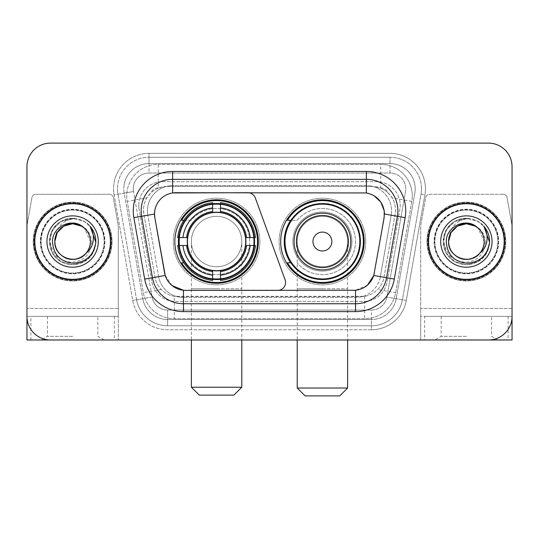 <?xml version="1.0" encoding="UTF-8"?>
<svg xmlns="http://www.w3.org/2000/svg" width="539" height="539" viewBox="0 0 539 539"><rect width="100%" height="100%" fill="white"/><g stroke="black" fill="none" stroke-linecap="round" stroke-linejoin="round"><path stroke-width="0.4" stroke-dasharray="2.69 2.02" d="M277.7 290.366A7.876 7.876 0 0 0 285.097 279.802L255.291 197.901A7.876 7.876 0 0 0 247.893 192.719L175.788 192.719A21.264 21.264 0 0 0 154.848 217.675L164.57 272.801A21.264 21.264 0 0 0 185.51 290.366L277.7 290.366M174.845 241.546A41.739 41.739 0 0 0 216.577 283.278A41.739 41.739 0 0 0 258.316 241.546A41.739 41.739 0 0 0 216.577 199.807A41.739 41.739 0 0 0 174.845 241.546M388.013 192.8A23.622 23.622 0 0 0 380.345 187.996L380.756 187.996A7.876 7.876 0 0 1 388.013 192.8L392.109 197.867C395.074 202.92 396.077 208.344 395.127 214.145L384.017 277.147C383.135 281.924 381.026 286.047 377.684 289.517C374.086 293.169 369.741 295.446 364.654 296.342L174.346 296.342C169.253 295.446 164.907 293.169 161.316 289.517C157.974 286.047 155.859 281.924 154.983 277.147L143.873 214.145L143.515 210.042C143.536 205.669 144.661 201.613 146.891 197.867L150.987 192.8A7.876 7.876 0 0 1 158.244 187.996L158.244 164.368A31.498 31.498 0 0 0 127.217 201.337L143.327 292.69A31.498 31.498 0 0 0 174.346 318.717L364.654 318.717A31.498 31.498 0 0 0 395.673 292.69L411.783 201.337A31.498 31.498 0 0 0 380.756 164.368L158.244 164.368A31.498 31.498 0 0 0 127.217 201.337L143.327 292.69A31.498 31.498 0 0 0 174.346 318.717L364.654 318.717A31.498 31.498 0 0 0 395.673 292.69L411.783 201.337A31.498 31.498 0 0 0 380.756 164.368L158.244 164.368M158.244 187.996L167.137 186.42L371.863 186.42A23.622 23.622 0 0 1 395.127 214.145L384.017 277.147A23.622 23.622 0 0 1 360.753 296.666L178.247 296.666A23.622 23.622 0 0 1 154.983 277.147L143.873 214.145A23.622 23.622 0 0 1 167.137 186.42L371.863 186.42L380.345 187.996M178.591 237.605A38.195 38.195 0 0 1 218.551 203.398A38.195 38.195 0 0 1 254.772 241.546A38.195 38.195 0 0 0 216.577 203.351A38.195 38.195 0 0 0 178.389 241.546A38.195 38.195 0 0 0 216.577 279.734A38.195 38.195 0 0 0 254.772 241.546A38.195 38.195 0 0 1 218.551 279.687A38.195 38.195 0 0 1 178.591 245.481M290.689 220.283A38.195 38.195 0 0 1 360.611 241.546A38.195 38.195 0 0 0 322.423 203.351A38.195 38.195 0 0 0 284.228 241.546A38.195 38.195 0 0 0 322.423 279.734A38.195 38.195 0 0 0 360.611 241.546A38.195 38.195 0 0 1 290.689 262.803M280.684 241.546A41.739 41.739 0 0 0 322.423 283.278A41.739 41.739 0 0 0 364.155 241.546A41.739 41.739 0 0 0 322.423 199.807A41.739 41.739 0 0 0 280.684 241.546M158.655 187.996A23.622 23.622 0 0 0 150.987 192.8M34.429 241.546A38.195 38.195 0 0 0 72.624 279.734A38.195 38.195 0 0 0 110.818 241.546A38.195 38.195 0 0 0 72.624 203.351A38.195 38.195 0 0 0 34.429 241.546M428.182 241.546A38.195 38.195 0 0 0 466.376 279.734A38.195 38.195 0 0 0 504.571 241.546A38.195 38.195 0 0 0 466.376 203.351A38.195 38.195 0 0 0 428.182 241.546M33.647 241.546A38.983 38.983 0 0 1 72.624 202.563A38.983 38.983 0 0 1 111.607 241.546A38.983 38.983 0 0 1 72.624 280.523A38.983 38.983 0 0 1 33.647 241.546A38.983 38.983 0 0 1 72.624 202.563A38.983 38.983 0 0 1 111.607 241.546A38.983 38.983 0 0 1 72.624 280.523A38.983 38.983 0 0 1 33.647 241.546M427.393 241.546A38.983 38.983 0 0 1 466.376 202.563A38.983 38.983 0 0 1 505.353 241.546A38.983 38.983 0 0 1 466.376 280.523A38.983 38.983 0 0 1 427.393 241.546A38.983 38.983 0 0 1 466.376 202.563A38.983 38.983 0 0 1 505.353 241.546A38.983 38.983 0 0 1 466.376 280.523A38.983 38.983 0 0 1 427.393 241.546M164.57 272.801L154.848 217.675L154.76 210.83C156.802 200.98 162.758 195.024 172.635 192.955L363.212 192.719L366.365 192.955L373.85 195.569M154.76 210.83C156.802 200.98 162.758 195.017 172.635 192.955L172.635 185.632L366.365 185.632A25.198 25.198 0 0 1 391.179 215.209A25.198 25.198 0 0 0 366.365 185.632L172.635 185.632A25.198 25.198 0 0 0 147.437 210.83A25.198 25.198 0 0 1 172.635 185.632A25.198 25.198 0 0 0 147.821 215.209A25.198 25.198 0 0 1 172.635 185.632L172.635 171.456L366.365 171.456A39.374 39.374 0 0 1 405.139 217.668L394.305 279.094A39.374 39.374 0 0 1 355.531 311.63L183.469 311.63A39.374 39.374 0 0 1 144.695 279.094L133.861 217.668A39.374 39.374 0 0 1 172.635 171.456M397.863 210.83A31.498 31.498 0 0 1 397.384 216.301A31.498 31.498 0 0 0 366.365 179.332L172.635 179.332A31.498 31.498 0 0 0 141.616 216.301L152.449 277.726A31.498 31.498 0 0 0 183.469 303.753L355.531 303.753A31.498 31.498 0 0 0 386.551 277.726A31.498 31.498 0 0 1 355.531 303.753M498.272 241.546A31.895 31.895 0 0 1 466.376 273.435A31.895 31.895 0 0 1 434.481 241.546A31.895 31.895 0 0 0 466.376 273.435A31.895 31.895 0 0 0 498.272 241.546A31.895 31.895 0 0 0 466.376 209.651A31.895 31.895 0 0 0 434.481 241.546A31.895 31.895 0 0 1 466.376 209.651A31.895 31.895 0 0 1 498.272 241.546M104.519 241.546A31.895 31.895 0 0 1 72.624 273.435A31.895 31.895 0 0 1 40.728 241.546A31.895 31.895 0 0 0 72.624 273.435A31.895 31.895 0 0 0 104.519 241.546A31.895 31.895 0 0 0 72.624 209.651A31.895 31.895 0 0 0 40.728 241.546A31.895 31.895 0 0 1 72.624 209.651A31.895 31.895 0 0 1 104.519 241.546M512.05 166.733A23.622 23.622 0 0 0 488.428 143.105L50.572 143.105A23.622 23.622 0 0 0 26.95 166.733L26.95 316.359A23.622 23.622 0 0 0 50.572 339.981L488.428 339.981A23.622 23.622 0 0 0 512.05 316.359L512.05 166.733A23.622 23.622 0 0 0 488.428 143.105L50.572 143.105A23.622 23.622 0 0 0 26.95 166.733L26.95 316.359A23.622 23.622 0 0 0 50.572 339.981L488.428 339.981A23.622 23.622 0 0 0 512.05 316.359L512.05 166.733A23.622 23.622 0 0 0 488.428 143.105M353.49 290.366L183.469 290.272C174.427 288.978 168.343 284.046 165.224 275.476L164.698 273.468M172.116 285.623L165.224 275.476L158.648 276.635L147.821 215.209L158.648 276.635A25.198 25.198 0 0 0 183.469 297.454A25.198 25.198 0 0 1 158.648 276.635A25.198 25.198 0 0 0 183.469 297.454L355.531 297.454L183.469 297.454L183.469 290.272L185.51 290.366M374.302 273.468L373.776 275.476L380.352 276.635A25.198 25.198 0 0 1 355.531 297.454A25.198 25.198 0 0 0 380.352 276.635L391.179 215.209L380.352 276.635L394.305 279.094M367.43 285.165L355.531 290.272L355.531 297.454A25.198 25.198 0 0 0 380.352 276.635M405.139 217.668L384.475 214.023L374.43 272.801M147.437 210.83A25.198 25.198 0 0 0 147.821 215.209L154.525 213.983M138.779 205.319A23.622 23.622 0 0 1 162.401 181.697A23.622 23.622 0 0 0 139.136 209.422A23.622 23.622 0 0 1 138.779 205.319M415.185 188.778A25.198 25.198 0 0 0 389.987 163.58L149.013 163.58L389.987 163.58A25.198 25.198 0 0 1 414.808 193.157L396.199 298.68L414.808 193.157A25.198 25.198 0 0 0 415.185 188.778A25.198 25.198 0 0 1 414.808 193.157A25.198 25.198 0 0 0 389.987 163.58L389.987 173.032A15.752 15.752 0 0 1 405.496 191.513L386.894 297.043A15.752 15.752 0 0 1 371.378 310.053L167.622 310.053A15.752 15.752 0 0 1 152.106 297.043L133.504 191.513A15.752 15.752 0 0 1 149.013 173.032L389.987 173.032A15.752 15.752 0 0 1 405.496 191.513L386.894 297.043A15.752 15.752 0 0 1 371.378 310.053L371.378 325.805L167.622 325.805L371.378 325.805A31.498 31.498 0 0 0 402.404 299.778L421.006 194.249A31.498 31.498 0 0 0 421.485 188.778A31.498 31.498 0 0 1 421.006 194.249L402.404 299.778A31.498 31.498 0 0 1 371.378 325.805A31.498 31.498 0 0 0 402.404 299.778A31.498 31.498 0 0 1 371.378 325.805L371.378 329.747A35.439 35.439 0 0 0 406.278 300.459L424.887 194.936A35.439 35.439 0 0 0 389.987 153.345L149.013 153.345L149.013 157.28A31.498 31.498 0 0 0 117.515 188.778A31.498 31.498 0 0 1 149.013 157.28L389.987 157.28L149.013 157.28L149.013 173.032L389.987 173.032L389.987 157.28A31.498 31.498 0 0 1 421.485 188.778A31.498 31.498 0 0 0 389.987 157.28A31.498 31.498 0 0 1 421.006 194.249L424.887 194.936A35.439 35.439 0 0 0 389.987 153.345L149.013 153.345A35.439 35.439 0 0 0 114.113 194.936L132.722 300.459A35.439 35.439 0 0 0 167.622 329.747L371.378 329.747A35.439 35.439 0 0 0 406.278 300.459L424.887 194.936L421.006 194.249M124.192 193.157A25.198 25.198 0 0 1 149.013 163.58A25.198 25.198 0 0 0 124.192 193.157L142.801 298.68L124.192 193.157L114.113 194.936L132.722 300.459A35.439 35.439 0 0 0 167.622 329.747L371.378 329.747L371.378 319.506L167.622 319.506L371.378 319.506A25.198 25.198 0 0 0 396.199 298.68A25.198 25.198 0 0 1 371.378 319.506A25.198 25.198 0 0 0 396.199 298.68A25.198 25.198 0 0 1 371.378 319.506L371.378 310.053L167.622 310.053L167.622 325.805A31.498 31.498 0 0 1 136.596 299.778L117.994 194.249L136.596 299.778A31.498 31.498 0 0 0 167.622 325.805A31.498 31.498 0 0 1 136.596 299.778A31.498 31.498 0 0 0 167.622 325.805L167.622 319.506A25.198 25.198 0 0 1 142.801 298.68A25.198 25.198 0 0 0 167.622 319.506A25.198 25.198 0 0 1 142.801 298.68A25.198 25.198 0 0 0 167.622 319.506L167.622 310.053A15.752 15.752 0 0 1 152.106 297.043L132.722 300.459L152.106 297.043L133.504 191.513L117.994 194.249A31.498 31.498 0 0 1 117.515 188.778A31.498 31.498 0 0 0 117.994 194.249A31.498 31.498 0 0 1 117.515 188.778A31.498 31.498 0 0 0 117.994 194.249L114.113 194.936A35.439 35.439 0 0 1 149.013 153.345L149.013 163.58A25.198 25.198 0 0 0 124.192 193.157L133.504 191.513A15.752 15.752 0 0 1 149.013 173.032L149.013 163.58A25.198 25.198 0 0 0 123.815 188.778M434.872 241.546A31.498 31.498 0 0 0 466.376 273.044A31.498 31.498 0 0 0 497.874 241.546A31.498 31.498 0 0 0 466.376 210.042A31.498 31.498 0 0 0 434.872 241.546A31.498 31.498 0 0 0 466.376 273.044A31.498 31.498 0 0 0 497.874 241.546A31.498 31.498 0 0 0 466.376 210.042A31.498 31.498 0 0 0 434.872 241.546A31.498 31.498 0 0 0 466.376 273.044A31.498 31.498 0 0 0 497.874 241.546A31.498 31.498 0 0 0 466.376 210.042A31.498 31.498 0 0 0 434.872 241.546A31.498 31.498 0 0 0 466.376 273.044A31.498 31.498 0 0 0 497.874 241.546A31.498 31.498 0 0 0 466.376 210.042A31.498 31.498 0 0 0 434.872 241.546A31.498 31.498 0 0 0 466.376 273.044A31.498 31.498 0 0 0 497.874 241.546A31.498 31.498 0 0 0 466.376 210.042A31.498 31.498 0 0 0 434.872 241.546A31.498 31.498 0 0 0 466.376 273.044A31.498 31.498 0 0 0 497.874 241.546A31.498 31.498 0 0 0 466.376 210.042A31.498 31.498 0 0 0 434.872 241.546A31.498 31.498 0 0 1 466.376 210.042A31.498 31.498 0 0 1 497.874 241.546A31.498 31.498 0 0 0 466.376 210.042A31.498 31.498 0 0 0 434.872 241.546M41.126 241.546A31.498 31.498 0 0 0 72.624 273.044A31.498 31.498 0 0 0 104.128 241.546A31.498 31.498 0 0 0 72.624 210.042A31.498 31.498 0 0 0 41.126 241.546A31.498 31.498 0 0 0 72.624 273.044A31.498 31.498 0 0 0 104.128 241.546A31.498 31.498 0 0 0 72.624 210.042A31.498 31.498 0 0 0 41.126 241.546A31.498 31.498 0 0 0 72.624 273.044A31.498 31.498 0 0 0 104.128 241.546A31.498 31.498 0 0 0 72.624 210.042A31.498 31.498 0 0 0 41.126 241.546A31.498 31.498 0 0 0 72.624 273.044A31.498 31.498 0 0 0 104.128 241.546A31.498 31.498 0 0 0 72.624 210.042A31.498 31.498 0 0 0 41.126 241.546A31.498 31.498 0 0 0 72.624 273.044A31.498 31.498 0 0 0 104.128 241.546A31.498 31.498 0 0 0 72.624 210.042A31.498 31.498 0 0 0 41.126 241.546A31.498 31.498 0 0 0 72.624 273.044A31.498 31.498 0 0 0 104.128 241.546A31.498 31.498 0 0 0 72.624 210.042A31.498 31.498 0 0 0 41.126 241.546A31.498 31.498 0 0 1 72.624 210.042A31.498 31.498 0 0 1 104.128 241.546A31.498 31.498 0 0 0 72.624 210.042A31.498 31.498 0 0 0 41.126 241.546M114.362 316.359L114.362 339.981L26.95 339.981L26.95 316.359L118.297 316.359L118.297 226.137L118.297 339.981L118.297 316.359L26.95 316.359L26.95 226.137A3.935 3.935 0 0 1 27.011 225.457L31.929 197.55A3.935 3.935 0 0 1 35.81 194.296L109.444 194.296A3.935 3.935 0 0 1 113.318 197.55L118.243 225.457A3.935 3.935 0 0 1 118.297 226.137A3.935 3.935 0 0 0 118.243 225.457L113.318 197.55A3.935 3.935 0 0 0 109.444 194.296L35.81 194.296A3.935 3.935 0 0 0 31.929 197.55L27.011 225.457A3.935 3.935 0 0 0 26.95 226.137L26.95 316.359A23.622 23.622 0 0 0 50.572 339.981M50.572 143.105A23.622 23.622 0 0 0 26.95 166.733M488.428 339.981A23.622 23.622 0 0 0 512.05 316.359L420.703 316.359L420.703 308.483L420.703 339.981L424.638 339.981L424.638 316.359L420.703 316.359L420.703 339.981M162.401 181.697L376.599 181.697A23.622 23.622 0 0 1 399.864 209.422L387.09 281.87A23.622 23.622 0 0 1 363.818 301.395L175.182 301.395A23.622 23.622 0 0 1 151.91 281.87L139.136 209.422L151.91 281.87A23.622 23.622 0 0 0 175.182 301.395L363.818 301.395A23.622 23.622 0 0 0 387.09 281.87L399.864 209.422A23.622 23.622 0 0 0 376.599 181.697L162.401 181.697M110.428 241.546A37.797 37.797 0 0 0 72.624 203.742A37.797 37.797 0 0 0 34.826 241.546A37.797 37.797 0 0 0 72.624 279.343A37.797 37.797 0 0 0 110.428 241.546M111.997 241.546A39.374 39.374 0 0 0 72.624 202.165A39.374 39.374 0 0 0 33.25 241.546A39.374 39.374 0 0 0 72.624 280.92A39.374 39.374 0 0 0 111.997 241.546A39.374 39.374 0 0 0 72.624 202.165A39.374 39.374 0 0 0 33.25 241.546A39.374 39.374 0 0 0 72.624 280.92A39.374 39.374 0 0 0 111.997 241.546M46.954 241.546A25.67 25.67 0 0 0 72.624 267.216A25.67 25.67 0 0 0 98.3 241.546A25.67 25.67 0 0 0 72.624 215.869A25.67 25.67 0 0 0 46.954 241.546M91.758 241.546C90.929 254.267 84.131 261.186 71.37 262.291C58.906 260.916 51.885 254.004 50.322 241.546C50.174 234.377 52.741 228.361 58.023 223.496C63.076 219.541 68.783 217.864 75.15 218.47C63.737 219.737 57.154 225.922 55.409 237.025A17.8 17.8 0 0 1 76.828 224.251C85.775 226.582 90.754 232.349 91.758 241.546M90.424 241.546C91.03 254.704 74.82 264.063 63.723 256.955C58.037 253.391 55.066 248.257 54.83 241.546C55.066 234.836 58.037 229.695 63.723 226.131C74.82 219.023 91.03 228.388 90.424 241.546C90.181 248.257 87.217 253.391 81.524 256.955C70.434 264.063 54.223 254.704 54.83 241.546C55.066 234.836 58.037 229.695 63.723 226.131C74.82 219.023 91.03 228.388 90.424 241.546C91.03 254.704 74.82 264.063 63.723 256.955C58.037 253.391 55.066 248.257 54.83 241.546C55.066 234.836 58.037 229.695 63.723 226.131C74.82 219.023 91.03 228.388 90.424 241.546L84.286 228.098C88.308 231.79 90.357 236.271 90.424 241.546M54.83 241.546L55.409 237.025M90.006 226.164C99.91 236.682 96.562 254.9 84.232 261.644C76.491 265.747 68.756 265.747 61.022 261.644C45.761 253.748 45.761 229.338 61.022 221.441C68.756 217.338 76.491 217.338 84.232 221.441C99.486 229.338 99.486 253.748 84.232 261.644C76.491 265.747 68.756 265.747 61.022 261.644C45.761 253.748 45.761 229.338 61.022 221.441C68.756 217.338 76.491 217.338 84.232 221.441C99.486 229.338 99.486 253.748 84.232 261.644C76.491 265.747 68.756 265.747 61.022 261.644C45.761 253.748 45.761 229.338 61.022 221.441C75.487 212.177 96.629 224.379 95.834 241.546C95.524 250.298 91.657 256.995 84.232 261.644C76.491 265.747 68.756 265.747 61.022 261.644C47.27 254.307 45.296 233.077 58.023 223.496M95.801 242.88L92.364 253.761L84.232 261.644L72.624 264.757L61.022 261.644L52.526 253.148L49.413 241.546L52.526 229.937L61.022 221.441L72.624 218.335L84.232 221.441L90.181 226.36L84.232 221.441L72.624 218.335L61.022 221.441L52.526 229.937L49.413 241.546L52.526 253.148L61.022 261.644L72.624 264.757L84.232 261.644L92.546 253.458L95.827 242.22L92.546 253.458L84.232 261.644L72.624 264.757L61.022 261.644L52.526 253.148L49.413 241.546L52.526 229.937L61.022 221.441L72.624 218.335L84.232 221.441L90.181 226.36M95.827 242.22L92.546 253.458L84.232 261.644L72.624 264.757L61.022 261.644L52.526 253.148L49.413 241.546L52.526 229.937L61.022 221.441L75.15 218.47M72.624 339.981L104.128 339.981L72.624 339.981M72.624 336.343L47.425 336.343L72.624 336.343M72.624 316.359L47.425 316.359L72.624 316.359M114.362 339.981L118.297 339.981M504.174 241.546A37.797 37.797 0 0 0 466.376 203.742A37.797 37.797 0 0 0 428.572 241.546A37.797 37.797 0 0 0 466.376 279.343A37.797 37.797 0 0 0 504.174 241.546M505.75 241.546A39.374 39.374 0 0 0 466.376 202.165A39.374 39.374 0 0 0 427.003 241.546A39.374 39.374 0 0 0 466.376 280.92A39.374 39.374 0 0 0 505.75 241.546A39.374 39.374 0 0 0 466.376 202.165A39.374 39.374 0 0 0 427.003 241.546A39.374 39.374 0 0 0 466.376 280.92A39.374 39.374 0 0 0 505.75 241.546M440.7 241.546A25.67 25.67 0 0 0 466.376 267.216A25.67 25.67 0 0 0 492.046 241.546A25.67 25.67 0 0 0 466.376 215.869A25.67 25.67 0 0 0 440.7 241.546M485.511 241.546C484.676 254.267 477.884 261.186 465.123 262.291C452.652 260.916 445.638 254.004 444.069 241.546C443.92 234.377 446.487 228.361 451.776 223.496C456.829 219.541 462.536 217.864 468.903 218.47C457.483 219.737 450.907 225.922 449.162 237.025A17.8 17.8 0 0 1 470.581 224.251C479.528 226.582 484.5 232.349 485.511 241.546M484.17 241.546C484.777 254.704 468.566 264.063 457.476 256.955C451.783 253.391 448.819 248.257 448.576 241.546C448.819 234.836 451.783 229.695 457.476 226.131C468.566 219.023 484.777 228.388 484.17 241.546C483.934 248.257 480.963 253.391 475.277 256.955C464.18 264.063 447.97 254.704 448.576 241.546C448.819 234.836 451.783 229.695 457.476 226.131C468.566 219.023 484.777 228.388 484.17 241.546C484.777 254.704 468.566 264.063 457.476 256.955C451.783 253.391 448.819 248.257 448.576 241.546C448.819 234.836 451.783 229.695 457.476 226.131C468.566 219.023 484.777 228.388 484.17 241.546L478.032 228.098C482.061 231.79 484.11 236.271 484.17 241.546M448.576 241.546L449.162 237.025M483.759 226.164C493.657 236.682 490.315 254.9 477.978 261.644C470.244 265.747 462.509 265.747 454.768 261.644C439.514 253.748 439.514 229.338 454.768 221.441C462.509 217.338 470.244 217.338 477.978 221.441C493.239 229.338 493.239 253.748 477.978 261.644C470.244 265.747 462.509 265.747 454.768 261.644C439.514 253.748 439.514 229.338 454.768 221.441C462.509 217.338 470.244 217.338 477.978 221.441C493.239 229.338 493.239 253.748 477.978 261.644C470.244 265.747 462.509 265.747 454.768 261.644C439.514 253.748 439.514 229.338 454.768 221.441C469.24 212.177 490.375 224.379 489.587 241.546C489.271 250.298 485.403 256.995 477.978 261.644C470.244 265.747 462.509 265.747 454.768 261.644C441.023 254.307 439.049 233.077 451.776 223.496M489.547 242.88L486.111 253.761L477.978 261.644L466.376 264.757L454.768 261.644L446.272 253.148L443.166 241.546L446.272 229.937L454.768 221.441L466.376 218.335L477.978 221.441L483.934 226.36L477.978 221.441L466.376 218.335L454.768 221.441L446.272 229.937L443.166 241.546L446.272 253.148L454.768 261.644L466.376 264.757L477.978 261.644L486.293 253.458L489.574 242.22L486.293 253.458L477.978 261.644L466.376 264.757L454.768 261.644L446.272 253.148L443.166 241.546L446.272 229.937L454.768 221.441L466.376 218.335L477.978 221.441L483.934 226.36M489.574 242.22L486.293 253.458L477.978 261.644L466.376 264.757L454.768 261.644L446.272 253.148L443.166 241.546L446.272 229.937L454.768 221.441L468.903 218.47M191.379 241.546A25.198 25.198 0 0 1 216.577 216.341A25.198 25.198 0 0 1 241.782 241.546A25.198 25.198 0 0 1 216.577 266.744A25.198 25.198 0 0 1 191.379 241.546A25.198 25.198 0 0 1 216.577 216.341A25.198 25.198 0 0 1 241.782 241.546A25.198 25.198 0 0 1 216.577 266.744A25.198 25.198 0 0 1 191.379 241.546L191.379 288.796L216.577 288.796L191.379 288.796L191.379 339.981M199.255 395.107L233.906 395.107M241.782 387.231L191.379 387.231M187.444 241.546A29.14 29.14 0 0 0 216.577 270.679A29.14 29.14 0 0 0 245.717 241.546A29.14 29.14 0 0 0 216.577 212.406A29.14 29.14 0 0 0 187.444 241.546M253.984 241.546A37.407 37.407 0 0 0 216.577 204.14A37.407 37.407 0 0 0 179.177 241.546A37.407 37.407 0 0 0 216.577 278.953A37.407 37.407 0 0 0 253.984 241.546A37.407 37.407 0 0 0 216.577 204.14A37.407 37.407 0 0 0 179.177 241.546A37.407 37.407 0 0 0 216.577 278.953A37.407 37.407 0 0 0 253.984 241.546A37.407 37.407 0 0 0 216.577 204.14A37.407 37.407 0 0 0 179.177 241.546A37.407 37.407 0 0 0 216.577 278.953A37.407 37.407 0 0 0 253.984 241.546M212.642 203.951L212.642 204.348A37.407 37.407 0 0 0 179.379 237.605L177.722 237.605A39.057 39.057 0 0 1 212.642 202.684L212.642 203.951A37.797 37.797 0 0 0 178.988 237.605M254.172 237.605L253.781 237.605A37.407 37.407 0 0 0 220.518 204.348L220.518 202.684A39.057 39.057 0 0 1 255.439 237.605L254.172 237.605A37.797 37.797 0 0 0 220.518 203.951M246.114 241.546A29.53 29.53 0 0 0 216.577 212.016A29.53 29.53 0 0 0 187.046 241.546A29.53 29.53 0 0 0 216.577 271.077A29.53 29.53 0 0 0 246.114 241.546A29.53 29.53 0 0 0 216.577 212.016A29.53 29.53 0 0 0 187.046 241.546A29.53 29.53 0 0 0 216.577 271.077A29.53 29.53 0 0 0 246.114 241.546M259.892 241.546A43.315 43.315 0 0 0 216.577 198.231A43.315 43.315 0 0 0 173.268 241.546A43.315 43.315 0 0 0 216.577 284.855A43.315 43.315 0 0 0 259.892 241.546A43.315 43.315 0 0 0 216.577 198.231A43.315 43.315 0 0 0 173.268 241.546A43.315 43.315 0 0 0 216.577 284.855A43.315 43.315 0 0 0 259.892 241.546M220.518 279.141L220.518 278.744A37.407 37.407 0 0 0 253.781 245.481L255.439 245.481A39.057 39.057 0 0 1 220.518 280.408L220.518 279.141A37.797 37.797 0 0 0 254.172 245.481M178.988 245.481L179.379 245.481A37.407 37.407 0 0 0 212.642 278.744L212.642 280.408A39.057 39.057 0 0 1 177.722 245.481L178.988 245.481A37.797 37.797 0 0 0 212.642 279.141M220.518 211.51L220.518 204.348M212.642 204.348L212.642 212.622M179.379 245.481L187.707 245.481M186.548 237.605L179.379 237.605M220.518 278.744L220.518 270.463M212.642 271.575L212.642 278.744M253.781 237.605L245.447 237.605M246.613 245.481L253.781 245.481M183.812 262.803L181.582 262.803A40.951 40.951 0 0 0 257.527 241.546A40.951 40.951 0 0 0 181.582 220.283L191.244 220.283A33.074 33.074 0 0 1 239.276 217.487A33.074 33.074 0 0 1 239.276 265.599A33.074 33.074 0 0 1 191.244 262.803A33.074 33.074 0 0 0 239.276 265.599A33.074 33.074 0 0 0 239.276 217.487A33.074 33.074 0 0 0 191.244 220.283L183.812 220.283M297.218 241.546A25.198 25.198 0 0 1 322.423 216.341A25.198 25.198 0 0 1 347.621 241.546A25.198 25.198 0 0 1 322.423 266.744A25.198 25.198 0 0 1 297.218 241.546A25.198 25.198 0 0 1 322.423 216.341A25.198 25.198 0 0 1 347.621 241.546A25.198 25.198 0 0 1 322.423 266.744A25.198 25.198 0 0 1 297.218 241.546L297.218 288.796L322.423 288.796L297.218 288.796L297.218 339.981M305.094 395.895L339.745 395.895M347.621 388.019L297.218 388.019M350.768 241.546A28.351 28.351 0 0 0 322.423 213.195A28.351 28.351 0 0 0 294.072 241.546A28.351 28.351 0 0 0 322.423 269.891A28.351 28.351 0 0 0 350.768 241.546M359.823 241.546A37.407 37.407 0 0 0 322.423 204.14A37.407 37.407 0 0 0 285.016 241.546A37.407 37.407 0 0 0 322.423 278.953A37.407 37.407 0 0 0 359.823 241.546A37.407 37.407 0 0 0 322.423 204.14A37.407 37.407 0 0 0 285.016 241.546A37.407 37.407 0 0 0 322.423 278.953A37.407 37.407 0 0 0 359.823 241.546A37.407 37.407 0 0 0 322.423 204.14A37.407 37.407 0 0 0 285.016 241.546A37.407 37.407 0 0 0 322.423 278.953A37.407 37.407 0 0 0 359.823 241.546M351.954 241.546A29.53 29.53 0 0 0 322.423 212.016A29.53 29.53 0 0 0 292.886 241.546A29.53 29.53 0 0 0 322.423 271.077A29.53 29.53 0 0 0 351.954 241.546A29.53 29.53 0 0 0 322.423 212.016A29.53 29.53 0 0 0 292.886 241.546A29.53 29.53 0 0 0 322.423 271.077A29.53 29.53 0 0 0 351.954 241.546M365.732 241.546A43.315 43.315 0 0 0 322.423 198.231A43.315 43.315 0 0 0 279.108 241.546A43.315 43.315 0 0 0 322.423 284.855A43.315 43.315 0 0 0 365.732 241.546A43.315 43.315 0 0 0 322.423 198.231A43.315 43.315 0 0 0 279.108 241.546A43.315 43.315 0 0 0 322.423 284.855A43.315 43.315 0 0 0 365.732 241.546M291.215 262.803L287.422 262.803A40.951 40.951 0 0 0 363.367 241.546A40.951 40.951 0 0 0 287.422 220.283L297.083 220.283A33.074 33.074 0 0 1 345.115 217.487A33.074 33.074 0 0 1 345.115 265.599A33.074 33.074 0 0 1 297.083 262.803A33.074 33.074 0 0 0 345.115 265.599A33.074 33.074 0 0 0 345.115 217.487A33.074 33.074 0 0 0 297.083 220.283L291.215 220.283M466.376 339.981L434.872 339.981L466.376 339.981M466.376 336.343L441.178 336.343L466.376 336.343M466.376 316.359L441.178 316.359L466.376 316.359M503.19 194.296L429.556 194.296A3.935 3.935 0 0 0 425.682 197.55L420.757 225.457A3.935 3.935 0 0 0 420.703 226.137L420.703 308.483L420.703 226.137A3.935 3.935 0 0 1 420.757 225.457L425.682 197.55A3.935 3.935 0 0 1 429.556 194.296L503.19 194.296A3.935 3.935 0 0 1 507.071 197.55A3.935 3.935 0 0 0 503.19 194.296M508.115 316.359L508.115 339.981L512.05 339.981L512.05 226.137A3.935 3.935 0 0 0 511.989 225.457A3.935 3.935 0 0 1 512.05 226.137L512.05 316.359L424.638 316.359M511.989 225.457L507.071 197.55L511.989 225.457M508.115 339.981L424.638 339.981M411.783 201.337L392.109 197.867M364.654 296.342L364.654 318.717A31.498 31.498 0 0 0 395.673 292.69L377.684 289.517M161.316 289.517L143.327 292.69A31.498 31.498 0 0 0 174.346 318.717L174.346 296.342M126.739 195.866A31.498 31.498 0 0 0 127.217 201.337L146.891 197.867M412.261 195.866A31.498 31.498 0 0 0 380.756 164.368L380.756 187.996M172.635 179.332A31.498 31.498 0 0 0 141.616 216.301M366.365 192.955L366.365 185.632A25.198 25.198 0 0 1 391.563 210.83M152.449 277.726A31.498 31.498 0 0 0 183.469 303.753M144.695 279.094L158.648 276.635M183.469 297.454L183.469 311.63M355.531 297.454L355.531 311.63M133.861 217.668L147.821 215.209M366.365 171.456L366.365 185.632M421.485 188.778A31.498 31.498 0 0 0 389.987 157.28L389.987 163.58M406.278 300.459L386.894 297.043L406.278 300.459M40.337 241.546A32.286 32.286 0 0 0 72.624 273.832A32.286 32.286 0 0 0 104.91 241.546A32.286 32.286 0 0 0 72.624 209.253A32.286 32.286 0 0 0 40.337 241.546A32.286 32.286 0 0 0 72.624 273.832A32.286 32.286 0 0 0 104.91 241.546A32.286 32.286 0 0 0 72.624 209.253A32.286 32.286 0 0 0 40.337 241.546M118.297 308.483L26.95 308.483L118.297 308.483M30.885 339.981L30.885 316.359M434.09 241.546A32.286 32.286 0 0 0 466.376 273.832A32.286 32.286 0 0 0 498.663 241.546A32.286 32.286 0 0 0 466.376 209.253A32.286 32.286 0 0 0 434.09 241.546A32.286 32.286 0 0 0 466.376 273.832A32.286 32.286 0 0 0 498.663 241.546A32.286 32.286 0 0 0 466.376 209.253A32.286 32.286 0 0 0 434.09 241.546M216.577 288.796L241.782 288.796L216.577 288.796M216.577 216.341A25.198 25.198 0 0 1 241.782 241.546L241.782 339.981M185.376 262.803A37.757 37.757 0 0 0 212.642 279.094M220.518 279.094A37.757 37.757 0 0 0 254.132 245.481M254.132 237.605A37.757 37.757 0 0 0 220.518 203.991M212.642 203.991A37.757 37.757 0 0 0 185.376 220.283M322.423 288.796L347.621 288.796L322.423 288.796M322.423 216.341A25.198 25.198 0 0 1 347.621 241.546L347.621 339.981M512.05 308.483L420.703 308.483L512.05 308.483M47.425 316.359L47.425 336.343L41.126 339.981M104.128 339.981L97.822 336.343L97.822 316.359M441.178 316.359L441.178 336.343L434.872 339.981M497.874 339.981L491.575 336.343L491.575 316.359"/><path stroke-width="0.81" d="M172.635 171.456L172.635 192.955L247.893 192.719A7.876 7.876 0 0 1 255.291 197.901L285.097 279.802A7.876 7.876 0 0 1 277.7 290.366L185.51 290.366A21.264 21.264 0 0 1 164.57 272.801L154.848 217.675L165.224 275.476L152.449 277.726L141.616 216.301A31.498 31.498 0 0 1 172.635 179.332L366.365 179.332A31.498 31.498 0 0 1 397.384 216.301L386.551 277.726A31.498 31.498 0 0 1 355.531 303.753L183.469 303.753A31.498 31.498 0 0 1 152.449 277.726L144.695 279.094L133.861 217.668A39.374 39.374 0 0 1 172.635 171.456L366.365 171.456L366.365 192.955C376.229 195.01 382.185 200.966 384.24 210.83L384.152 217.675L373.776 275.476C370.67 284.04 364.586 288.971 355.531 290.272L185.51 290.366M174.845 241.546A41.739 41.739 0 0 0 216.577 283.278A41.739 41.739 0 0 0 258.316 241.546A41.739 41.739 0 0 0 216.577 199.807A41.739 41.739 0 0 0 174.845 241.546M366.365 192.955L175.788 192.719A21.264 21.264 0 0 0 154.848 217.675L154.525 214.023L141.616 216.301A31.498 31.498 0 0 1 141.137 210.83M178.591 245.481A38.195 38.195 0 0 1 178.591 237.605M290.689 262.803A38.195 38.195 0 0 1 290.689 220.283M364.155 241.546A41.739 41.739 0 0 1 322.423 283.278A41.739 41.739 0 0 1 280.684 241.546A41.739 41.739 0 0 1 322.423 199.807A41.739 41.739 0 0 1 364.155 241.546M34.429 241.546A38.195 38.195 0 0 0 72.624 279.734A38.195 38.195 0 0 0 110.818 241.546A38.195 38.195 0 0 0 72.624 203.351A38.195 38.195 0 0 0 34.429 241.546M428.182 241.546A38.195 38.195 0 0 0 466.376 279.734A38.195 38.195 0 0 0 504.571 241.546A38.195 38.195 0 0 0 466.376 203.351A38.195 38.195 0 0 0 428.182 241.546M154.525 213.983L154.76 210.83M366.365 171.456A39.374 39.374 0 0 1 405.139 217.668L394.305 279.094A39.374 39.374 0 0 1 355.531 311.63L183.469 311.63L183.469 290.272L172.116 285.623M373.85 195.569L380.797 202.031L384.24 210.83L384.475 214.023L405.139 217.668M355.531 311.63L355.531 290.272L353.49 290.366M397.384 216.301L386.551 277.726L373.776 275.476L367.43 285.165M374.43 272.801L374.302 273.468M164.698 273.468L164.57 272.801M512.05 166.733A23.622 23.622 0 0 0 488.428 143.105L50.572 143.105A23.622 23.622 0 0 0 26.95 166.733L26.95 316.359A23.622 23.622 0 0 0 50.572 339.981L488.428 339.981A23.622 23.622 0 0 0 512.05 316.359L512.05 166.733L512.05 339.981L420.703 339.981M26.95 166.733L26.95 339.981L118.297 339.981M488.428 143.105L50.572 143.105M50.572 339.981L488.428 339.981M110.428 241.546A37.797 37.797 0 0 0 72.624 203.742A37.797 37.797 0 0 0 34.826 241.546A37.797 37.797 0 0 0 72.624 279.343A37.797 37.797 0 0 0 110.428 241.546M84.286 228.098A17.8 17.8 0 0 1 90.424 241.546C90.181 248.257 87.217 253.391 81.524 256.955C70.434 264.063 54.223 254.704 54.83 241.546L57.215 232.646L63.723 226.131L72.624 223.746L81.524 226.131L84.286 228.098C73.365 216.651 52.337 226.077 52.532 241.546C53.334 254.543 60.22 261.772 73.196 263.241C85.977 262.318 93.51 255.526 95.801 242.88L95.834 241.546C95.767 235.705 93.826 230.577 90.006 226.164C92.91 230.928 93.934 236.055 93.079 241.546C92.243 246.215 89.973 250.022 86.26 252.98A17.8 17.8 0 0 0 90.424 241.546C91.03 254.704 74.82 264.063 63.723 256.955C58.037 253.391 55.066 248.257 54.83 241.546C54.554 230.51 65.893 221.226 76.828 224.251M86.26 252.98C76.814 265.747 53.9 257.581 54.83 241.546M46.954 241.546A25.67 25.67 0 0 0 72.624 267.216A25.67 25.67 0 0 0 98.3 241.546A25.67 25.67 0 0 0 72.624 215.869A25.67 25.67 0 0 0 46.954 241.546M90.181 226.36L95.827 242.22M504.174 241.546A37.797 37.797 0 0 0 466.376 203.742A37.797 37.797 0 0 0 428.572 241.546A37.797 37.797 0 0 0 466.376 279.343A37.797 37.797 0 0 0 504.174 241.546M478.032 228.098A17.8 17.8 0 0 1 484.17 241.546C483.934 248.257 480.963 253.391 475.277 256.955C464.18 264.063 447.97 254.704 448.576 241.546L450.961 232.646L457.476 226.131L466.376 223.746L475.277 226.131L478.032 228.098C467.111 216.651 446.083 226.077 446.279 241.546C447.08 254.543 453.973 261.772 466.949 263.241C479.723 262.318 487.256 255.526 489.547 242.88L489.587 241.546C489.52 235.705 487.579 230.577 483.759 226.164C486.663 230.928 487.687 236.055 486.825 241.546C485.996 246.215 483.726 250.022 480.013 252.98A17.8 17.8 0 0 0 484.17 241.546C484.777 254.704 468.566 264.063 457.476 256.955C451.783 253.391 448.819 248.257 448.576 241.546C448.3 230.51 459.646 221.226 470.581 224.251M480.013 252.98C470.567 265.747 447.653 257.581 448.576 241.546M440.7 241.546A25.67 25.67 0 0 0 466.376 267.216A25.67 25.67 0 0 0 492.046 241.546A25.67 25.67 0 0 0 466.376 215.869A25.67 25.67 0 0 0 440.7 241.546M483.934 226.36L489.574 242.22M233.906 395.107L199.255 395.107L191.379 387.231L241.782 387.231L233.906 395.107M220.518 278.825L220.518 280.408A39.057 39.057 0 0 0 255.439 245.481L253.856 245.481A37.487 37.487 0 0 1 220.518 278.825L220.518 275.18A33.863 33.863 0 0 0 250.211 245.481L245.447 245.481A29.14 29.14 0 0 0 220.518 212.676L220.518 204.268A37.487 37.487 0 0 1 253.856 237.605L255.439 237.605A39.057 39.057 0 0 0 220.518 202.684L220.518 204.268M179.305 245.481L177.722 245.481A39.057 39.057 0 0 0 212.642 280.408L212.642 278.825A37.487 37.487 0 0 1 179.305 245.481L182.95 245.481A33.863 33.863 0 0 0 212.642 275.18L212.642 270.416A29.14 29.14 0 0 0 245.447 245.481L246.613 245.481A30.292 30.292 0 0 1 220.518 271.575L220.518 275.18M212.642 204.268L212.642 202.684A39.057 39.057 0 0 0 177.722 237.605L179.305 237.605A37.487 37.487 0 0 1 212.642 204.268L212.642 207.913A33.863 33.863 0 0 0 182.95 237.605L187.707 237.605A29.14 29.14 0 0 0 212.642 270.416L212.642 271.575A30.292 30.292 0 0 1 186.548 245.481L182.95 245.481M179.379 245.481A37.407 37.407 0 0 1 179.379 237.605M220.518 204.348A37.407 37.407 0 0 0 212.642 204.348M253.781 237.605A37.407 37.407 0 0 1 253.781 245.481M253.856 237.605L250.211 237.605A33.863 33.863 0 0 0 220.518 207.913M250.211 245.481L253.856 245.481M212.642 275.18L212.642 278.825M245.447 237.605L250.211 237.605M220.518 270.463L220.518 271.575M212.642 270.416A29.14 29.14 0 0 1 187.707 245.481L186.548 245.481M220.518 278.744A37.407 37.407 0 0 1 212.642 278.744M182.95 237.605L179.305 237.605M212.642 212.622L212.642 207.913M220.518 212.676A29.14 29.14 0 0 0 187.707 237.605L186.548 237.605A30.292 30.292 0 0 1 212.642 211.51M220.518 212.622L220.518 211.51A30.292 30.292 0 0 1 246.613 237.605M183.812 220.283L181.582 220.283A40.951 40.951 0 0 1 257.527 241.546A40.951 40.951 0 0 1 181.582 262.803L183.812 262.803M339.745 395.895L305.094 395.895L297.218 388.019L347.621 388.019L339.745 395.895M331.869 241.546A9.453 9.453 0 0 0 322.423 232.093A9.453 9.453 0 0 0 312.97 241.546A9.453 9.453 0 0 0 322.423 250.992A9.453 9.453 0 0 0 331.869 241.546M350.768 241.546A28.351 28.351 0 0 0 322.423 213.195A28.351 28.351 0 0 0 294.072 241.546A28.351 28.351 0 0 0 322.423 269.891A28.351 28.351 0 0 0 350.768 241.546A28.351 28.351 0 0 1 322.423 269.891A28.351 28.351 0 0 1 294.072 241.546M359.823 241.546A37.407 37.407 0 0 0 322.423 204.14A37.407 37.407 0 0 0 285.016 241.546A37.407 37.407 0 0 0 322.423 278.953A37.407 37.407 0 0 0 359.823 241.546M363.367 241.546A40.951 40.951 0 0 1 287.422 262.803L291.215 262.803A37.757 37.757 0 0 0 347.399 269.857A37.757 37.757 0 0 0 347.399 213.228A37.757 37.757 0 0 0 291.215 220.283L287.422 220.283A40.951 40.951 0 0 1 363.367 241.546M183.469 311.63A39.374 39.374 0 0 1 144.695 279.094M133.861 217.668L141.616 216.301M386.551 277.726L394.305 279.094M220.518 270.416A29.14 29.14 0 0 0 245.447 245.481M212.642 279.094A37.757 37.757 0 0 0 220.518 279.094M254.132 245.481A37.757 37.757 0 0 0 254.132 237.605M220.518 203.991A37.757 37.757 0 0 0 212.642 203.991M348.464 241.546A26.04 26.04 0 0 0 322.423 215.499A26.04 26.04 0 0 0 296.376 241.546A26.04 26.04 0 0 0 322.423 267.587A26.04 26.04 0 0 0 348.464 241.546M241.782 339.981L241.782 387.231M191.379 339.981L191.379 387.231M347.621 339.981L347.621 388.019M297.218 339.981L297.218 388.019"/></g></svg>
